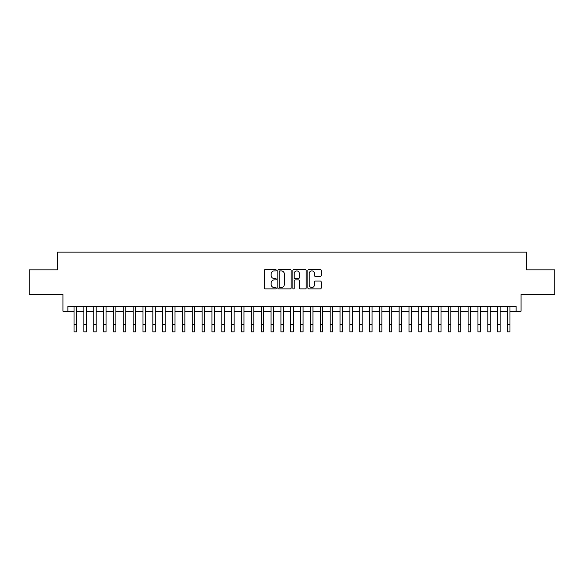 <?xml version="1.0" encoding="UTF-8"?>
<svg xmlns="http://www.w3.org/2000/svg" width="584" height="584" viewBox="0 0 584 584"><rect width="100%" height="100%" fill="white"/><g stroke="black" fill="none" stroke-linecap="round" stroke-linejoin="round"><path stroke-width="0.88" d="M276.239 270.224A0.679 0.679 0 0 0 275.56 269.545L265.289 269.545A0.964 0.964 0 0 0 264.318 270.516L264.318 287.919A0.964 0.964 0 0 0 265.289 288.89L275.56 288.89A0.679 0.679 0 0 0 276.239 288.211A0.679 0.679 0 0 0 275.56 287.532L274.232 287.532A3.095 3.095 0 0 1 271.137 284.437L271.137 282.992A3.095 3.095 0 0 1 274.232 279.897L275.56 279.897A0.679 0.679 0 0 0 276.239 279.218A0.679 0.679 0 0 0 275.56 278.539L274.232 278.539A3.095 3.095 0 0 1 271.137 275.444L271.137 273.998A3.095 3.095 0 0 1 274.232 270.903L275.56 270.903A0.679 0.679 0 0 0 276.239 270.224M320.258 276.363A0.964 0.964 0 0 0 321.229 275.4L321.229 270.516A0.964 0.964 0 0 0 320.258 269.545L308.848 269.545A0.964 0.964 0 0 0 307.885 270.516L307.885 287.919A0.964 0.964 0 0 0 308.848 288.89L320.258 288.89A0.964 0.964 0 0 0 321.229 287.919L321.229 282.021A0.964 0.964 0 0 0 320.258 281.057L315.375 281.057A0.964 0.964 0 0 0 314.411 282.021L314.411 284.948A2.584 2.584 0 0 1 311.827 287.532A2.584 2.584 0 0 1 309.235 284.948L309.235 273.487A2.584 2.584 0 0 1 311.827 270.903A2.584 2.584 0 0 1 314.411 273.487L314.411 275.4A0.964 0.964 0 0 0 315.375 276.363L320.258 276.363M67.868 311.236L67.868 306.308L516.132 306.308L516.132 311.236L521.059 311.236L521.059 294.489L554.8 294.489L554.8 269.859L526.476 269.859L526.476 252.127L57.524 252.127L57.524 269.859L29.2 269.859L29.2 294.489L62.941 294.489L62.941 311.236L74.029 311.236M291.153 270.516A0.964 0.964 0 0 0 290.19 269.545L278.772 269.545A0.964 0.964 0 0 0 277.809 270.516L277.809 287.919A0.964 0.964 0 0 0 278.772 288.89L290.19 288.89A0.964 0.964 0 0 0 291.153 287.919L291.153 270.516M293.81 269.545L305.228 269.545A0.964 0.964 0 0 1 306.191 270.516L306.191 287.919A0.964 0.964 0 0 1 305.228 288.89L300.344 288.89A0.964 0.964 0 0 1 299.373 287.919L299.373 280.86A0.964 0.964 0 0 0 298.409 279.897L295.168 279.897A0.964 0.964 0 0 0 294.197 280.86L294.197 288.211A0.679 0.679 0 0 1 293.526 288.89A0.679 0.679 0 0 1 292.847 288.211L292.847 270.516A0.964 0.964 0 0 1 293.81 269.545M76.489 311.236L83.877 311.236M86.344 311.236L93.732 311.236M96.192 311.236L103.58 311.236M106.047 311.236L113.435 311.236M115.895 311.236L123.282 311.236M125.75 311.236L133.137 311.236M135.597 311.236L142.992 311.236M145.452 311.236L152.84 311.236M155.308 311.236L162.695 311.236M165.155 311.236L172.543 311.236M175.01 311.236L182.398 311.236M184.858 311.236L192.253 311.236M194.713 311.236L202.101 311.236M204.561 311.236L211.956 311.236M214.416 311.236L221.803 311.236M224.271 311.236L231.658 311.236M234.118 311.236L241.506 311.236M243.973 311.236L251.361 311.236M253.821 311.236L261.216 311.236M263.676 311.236L271.064 311.236M273.531 311.236L280.919 311.236M283.379 311.236L290.766 311.236M293.234 311.236L300.621 311.236M303.081 311.236L310.469 311.236M312.936 311.236L320.324 311.236M322.784 311.236L330.179 311.236M332.639 311.236L340.027 311.236M342.494 311.236L349.882 311.236M352.342 311.236L359.729 311.236M362.197 311.236L369.584 311.236M372.044 311.236L379.439 311.236M381.899 311.236L389.287 311.236M391.747 311.236L399.142 311.236M401.602 311.236L408.99 311.236M411.457 311.236L418.845 311.236M421.305 311.236L428.692 311.236M431.16 311.236L438.548 311.236M441.008 311.236L448.402 311.236M450.863 311.236L458.25 311.236M460.718 311.236L468.105 311.236M470.565 311.236L477.953 311.236M480.42 311.236L487.808 311.236M490.268 311.236L497.656 311.236M500.123 311.236L507.511 311.236M509.971 311.236L516.132 311.236M279.838 270.903A0.679 0.679 0 0 0 279.159 271.575L279.159 286.853A0.679 0.679 0 0 0 279.838 287.532L281.24 287.532A3.095 3.095 0 0 0 284.335 284.437L284.335 273.998A3.095 3.095 0 0 0 281.24 270.903L279.838 270.903M299.373 273.538A2.584 2.584 0 0 0 296.789 270.947A2.584 2.584 0 0 0 294.197 273.538L294.197 277.575A0.964 0.964 0 0 0 295.168 278.539L298.409 278.539A0.964 0.964 0 0 0 299.373 277.575L299.373 273.538M74.029 324.485L76.489 324.485L76.489 331.873L74.029 331.873L74.029 306.308M76.489 324.485L76.489 306.308M83.877 331.873L86.344 331.873L83.877 331.873L83.877 306.308M86.344 331.873L86.344 306.308M93.732 331.873L96.192 331.873L93.732 331.873L93.732 306.308M96.192 331.873L96.192 306.308M103.58 331.873L106.047 331.873L103.58 331.873L103.58 306.308M106.047 331.873L106.047 306.308M113.435 331.873L115.895 331.873L113.435 331.873L113.435 306.308M115.895 331.873L115.895 306.308M123.282 331.873L125.75 331.873L123.282 331.873L123.282 306.308M125.75 331.873L125.75 306.308M133.137 331.873L135.597 331.873L133.137 331.873L133.137 306.308M135.597 331.873L135.597 306.308M142.992 331.873L145.452 331.873L142.992 331.873L142.992 306.308M145.452 331.873L145.452 306.308M152.84 331.873L155.308 331.873L152.84 331.873L152.84 306.308M155.308 331.873L155.308 306.308M162.695 331.873L165.155 331.873L162.695 331.873L162.695 306.308M165.155 331.873L165.155 306.308M172.543 331.873L175.01 331.873L172.543 331.873L172.543 306.308M175.01 331.873L175.01 306.308M182.398 331.873L184.858 331.873L182.398 331.873L182.398 306.308M184.858 331.873L184.858 306.308M192.253 331.873L194.713 331.873L192.253 331.873L192.253 306.308M194.713 331.873L194.713 306.308M202.101 331.873L204.561 331.873L202.101 331.873L202.101 306.308M204.561 331.873L204.561 306.308M211.956 331.873L214.416 331.873L211.956 331.873L211.956 306.308M214.416 331.873L214.416 306.308M221.803 331.873L224.271 331.873L221.803 331.873L221.803 306.308M224.271 331.873L224.271 306.308M231.658 331.873L234.118 331.873L231.658 331.873L231.658 306.308M234.118 331.873L234.118 306.308M241.506 331.873L243.973 331.873L241.506 331.873L241.506 306.308M243.973 331.873L243.973 306.308M251.361 331.873L253.821 331.873L251.361 331.873L251.361 306.308M253.821 331.873L253.821 306.308M261.216 331.873L263.676 331.873L261.216 331.873L261.216 306.308M263.676 331.873L263.676 306.308M271.064 331.873L273.531 331.873L271.064 331.873L271.064 306.308M273.531 331.873L273.531 306.308M280.919 331.873L283.379 331.873L280.919 331.873L280.919 306.308M283.379 331.873L283.379 306.308M290.766 331.873L293.234 331.873L290.766 331.873L290.766 306.308M293.234 331.873L293.234 306.308M300.621 331.873L303.081 331.873L300.621 331.873L300.621 306.308M303.081 331.873L303.081 306.308M310.469 331.873L312.936 331.873L310.469 331.873L310.469 306.308M312.936 331.873L312.936 306.308M320.324 331.873L322.784 331.873L320.324 331.873L320.324 306.308M322.784 331.873L322.784 306.308M330.179 331.873L332.639 331.873L330.179 331.873L330.179 306.308M332.639 331.873L332.639 306.308M340.027 331.873L342.494 331.873L340.027 331.873L340.027 306.308M342.494 331.873L342.494 306.308M349.882 331.873L352.342 331.873L349.882 331.873L349.882 306.308M352.342 331.873L352.342 306.308M359.729 331.873L362.197 331.873L359.729 331.873L359.729 306.308M362.197 331.873L362.197 306.308M369.584 331.873L372.044 331.873L369.584 331.873L369.584 306.308M372.044 331.873L372.044 306.308M379.439 331.873L381.899 331.873L379.439 331.873L379.439 306.308M381.899 331.873L381.899 306.308M389.287 331.873L391.747 331.873L389.287 331.873L389.287 306.308M391.747 331.873L391.747 306.308M399.142 331.873L401.602 331.873L399.142 331.873L399.142 306.308M401.602 331.873L401.602 306.308M408.99 331.873L411.457 331.873L408.99 331.873L408.99 306.308M411.457 331.873L411.457 306.308M418.845 331.873L421.305 331.873L418.845 331.873L418.845 306.308M421.305 331.873L421.305 306.308M428.692 331.873L431.16 331.873L428.692 331.873L428.692 306.308M431.16 331.873L431.16 306.308M438.548 331.873L441.008 331.873L438.548 331.873L438.548 306.308M441.008 331.873L441.008 306.308M448.402 331.873L450.863 331.873L448.402 331.873L448.402 306.308M450.863 331.873L450.863 306.308M458.25 331.873L460.718 331.873L458.25 331.873L458.25 306.308M460.718 331.873L460.718 306.308M468.105 331.873L470.565 331.873L468.105 331.873L468.105 306.308M470.565 331.873L470.565 306.308M477.953 331.873L480.42 331.873L477.953 331.873L477.953 306.308M480.42 331.873L480.42 306.308M487.808 331.873L490.268 331.873L487.808 331.873L487.808 306.308M490.268 331.873L490.268 306.308M497.656 331.873L500.123 331.873L497.656 331.873L497.656 306.308M500.123 331.873L500.123 306.308M507.511 331.873L509.971 331.873L507.511 331.873L507.511 306.308M509.971 331.873L509.971 306.308M83.877 324.485L86.344 324.485M93.732 324.485L96.192 324.485M103.58 324.485L106.047 324.485M113.435 324.485L115.895 324.485M123.282 324.485L125.75 324.485M133.137 324.485L135.597 324.485M142.992 324.485L145.452 324.485M152.84 324.485L155.308 324.485M162.695 324.485L165.155 324.485M172.543 324.485L175.01 324.485M182.398 324.485L184.858 324.485M192.253 324.485L194.713 324.485M202.101 324.485L204.561 324.485M211.956 324.485L214.416 324.485M221.803 324.485L224.271 324.485M231.658 324.485L234.118 324.485M241.506 324.485L243.973 324.485M251.361 324.485L253.821 324.485M261.216 324.485L263.676 324.485M271.064 324.485L273.531 324.485M280.919 324.485L283.379 324.485M290.766 324.485L293.234 324.485M300.621 324.485L303.081 324.485M310.469 324.485L312.936 324.485M320.324 324.485L322.784 324.485M330.179 324.485L332.639 324.485M340.027 324.485L342.494 324.485M349.882 324.485L352.342 324.485M359.729 324.485L362.197 324.485M369.584 324.485L372.044 324.485M379.439 324.485L381.899 324.485M389.287 324.485L391.747 324.485M399.142 324.485L401.602 324.485M408.99 324.485L411.457 324.485M418.845 324.485L421.305 324.485M428.692 324.485L431.16 324.485M438.548 324.485L441.008 324.485M448.402 324.485L450.863 324.485M458.25 324.485L460.718 324.485M468.105 324.485L470.565 324.485M477.953 324.485L480.42 324.485M487.808 324.485L490.268 324.485M497.656 324.485L500.123 324.485M507.511 324.485L509.971 324.485"/></g></svg>
